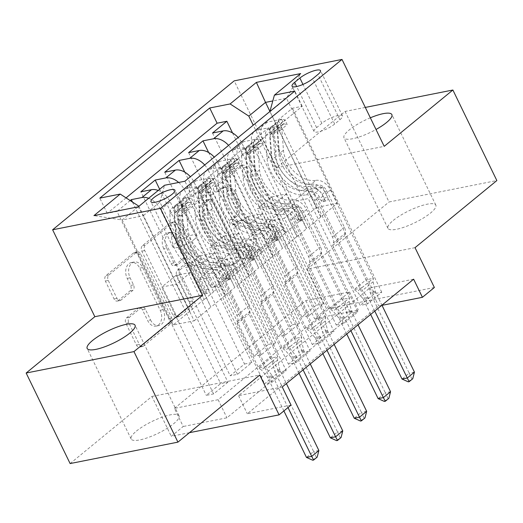 <?xml version="1.0" encoding="UTF-8"?>
<svg xmlns="http://www.w3.org/2000/svg" width="523" height="523" viewBox="0 0 523 523"><rect width="100%" height="100%" fill="white"/><g stroke="black" fill="none" stroke-linecap="round" stroke-linejoin="round"><path stroke-width="0.39" stroke-dasharray="2.62 1.96" d="M213.933 190.503A2.857 2 -101.2 0 1 214.371 186.665L239.286 166.229A4.079 2.857 -101.2 0 1 240.214 165.784A4.079 2.857 -101.2 0 1 243.352 167.863L274.425 231.846A4.079 2.857 -101.2 0 1 273.804 237.324L248.889 257.761A2.857 2 -101.2 0 1 248.242 258.074A2.857 2 -101.2 0 1 246.039 256.616A2.857 2 -101.2 0 1 246.477 252.786L249.7 250.138A13.062 9.139 -101.2 0 0 251.681 232.611L249.092 227.276A13.062 9.139 -101.2 0 0 239.037 220.621A13.062 9.139 -101.2 0 0 236.063 222.059L232.84 224.7A2.857 2 -101.2 0 1 232.186 225.014A2.857 2 -101.2 0 1 229.989 223.563A2.857 2 -101.2 0 1 230.421 219.725L233.644 217.078A13.062 9.139 -101.2 0 0 235.625 199.551L233.036 194.216A13.062 9.139 -101.2 0 0 222.988 187.561A13.062 9.139 -101.2 0 0 220.006 188.999L216.784 191.64A2.857 2 -101.2 0 1 216.136 191.954A2.857 2 -101.2 0 1 213.933 190.503M252.616 249.563A13.062 9.139 -101.2 0 0 254.59 232.029L252.001 226.701A13.062 9.139 -101.2 0 0 241.953 220.046A13.062 9.139 -101.2 0 0 238.978 221.477L235.749 224.125A2.857 2 -101.2 0 1 235.102 224.439A2.857 2 -101.2 0 1 232.905 222.981A2.857 2 -101.2 0 1 233.336 219.144L236.559 216.502A13.062 9.139 -101.2 0 0 238.54 198.969L235.951 193.641A13.062 9.139 -101.2 0 0 225.903 186.986A13.062 9.139 -101.2 0 0 222.922 188.417L219.699 191.065A2.857 2 -101.2 0 1 219.045 191.379A2.857 2 -101.2 0 1 216.849 189.921A2.857 2 -101.2 0 1 217.28 186.09L242.195 165.654A4.079 2.857 -101.2 0 1 243.13 165.203A4.079 2.857 -101.2 0 1 246.268 167.282L277.34 231.271A4.079 2.857 -101.2 0 1 276.719 236.749L251.805 257.185A2.857 2 -101.2 0 1 251.151 257.499A2.857 2 -101.2 0 1 248.955 256.041A2.857 2 -101.2 0 1 249.386 252.204L252.616 249.563L249.7 250.138M136.425 431.089A26.614 6.662 154.1 0 1 161.81 417.308A26.614 6.662 154.1 0 1 179.016 415.759A26.614 6.662 154.1 0 1 173.728 423.676A26.614 6.662 154.1 0 1 148.342 437.457A26.614 6.662 154.1 0 1 131.136 439.006A26.614 6.662 154.1 0 1 136.425 431.089M370.343 117.806A26.614 6.662 -25.9 0 0 349.272 129.907A26.614 6.662 -25.9 0 0 343.984 137.824A26.614 6.662 -25.9 0 0 376.017 129.488M393.237 220.445A26.614 6.662 154.1 0 1 418.616 206.663A26.614 6.662 154.1 0 1 435.829 205.114A26.614 6.662 154.1 0 1 430.534 213.031A26.614 6.662 154.1 0 1 405.155 226.812A26.614 6.662 154.1 0 1 387.948 228.361A26.614 6.662 154.1 0 1 393.237 220.445M194.249 239.39A13.304 3.328 -25.9 0 0 196.896 235.435A13.304 3.328 -25.9 0 0 188.293 236.206A13.304 3.328 -25.9 0 0 175.604 243.097A13.304 3.328 -25.9 0 0 172.956 247.059A13.304 3.328 -25.9 0 0 181.559 246.281A13.304 3.328 -25.9 0 0 194.249 239.39M118.146 300.633A4.079 2.857 -101.2 0 1 117.217 301.085A4.079 2.857 -101.2 0 1 114.073 298.999L105.358 281.054A4.079 2.857 -101.2 0 1 105.973 275.575L133.646 252.877A4.079 2.857 -101.2 0 1 134.574 252.426A4.079 2.857 -101.2 0 1 137.719 254.511L168.785 318.494A4.079 2.857 -101.2 0 1 168.171 323.972L140.497 346.671A4.079 2.857 -101.2 0 1 139.569 347.115A4.079 2.857 -101.2 0 1 136.425 345.036L125.899 323.351A4.079 2.857 -101.2 0 1 126.514 317.873L138.36 308.158A4.079 2.857 -101.2 0 1 139.288 307.714A4.079 2.857 -101.2 0 1 142.426 309.793L147.649 320.547A10.918 7.636 -101.2 0 0 156.05 326.11A10.918 7.636 -101.2 0 0 160.195 310.257L139.739 268.129A10.918 7.636 -101.2 0 0 131.338 262.566A10.918 7.636 -101.2 0 0 127.194 278.419L130.606 285.44A4.079 2.857 -101.2 0 1 129.985 290.919L118.146 300.633L121.061 300.052A4.079 2.857 -101.2 0 1 120.127 300.503A4.079 2.857 -101.2 0 1 116.989 298.424L108.268 280.472A4.079 2.857 -101.2 0 1 108.889 274.993L136.562 252.295A4.079 2.857 -101.2 0 1 137.49 251.851A4.079 2.857 -101.2 0 1 140.628 253.93L171.701 317.912A4.079 2.857 -101.2 0 1 171.08 323.391L143.413 346.089A4.079 2.857 -101.2 0 1 142.478 346.54A4.079 2.857 -101.2 0 1 139.34 344.454L128.808 322.776A4.079 2.857 -101.2 0 1 129.429 317.298L141.269 307.583A4.079 2.857 -101.2 0 1 142.204 307.132A4.079 2.857 -101.2 0 1 145.342 309.211L150.565 319.965L147.649 320.547M174.427 408.385L305.824 300.614L349.527 291.932L218.137 399.703L174.427 408.385L183.22 426.493L171.276 436.293L189.463 432.678M70.115 463.568L151.932 396.454L171.276 436.293M365.302 107.424L345.075 111.438L276.392 167.778L234.186 80.862M345.075 111.438L389.034 201.976L496.85 180.553M415.027 247.667L307.217 269.09L389.034 201.976M307.217 269.09L326.561 308.93L314.611 318.723L358.32 310.041L226.93 417.805L183.22 426.493M305.824 300.614L314.611 318.723M178.284 221.236A4.079 2.857 -101.2 0 1 178.905 215.757L206.572 193.059A4.079 2.857 -101.2 0 1 207.5 192.614A4.079 2.857 -101.2 0 1 210.645 194.693L241.711 258.676A4.079 2.857 -101.2 0 1 241.096 264.154L213.423 286.852A4.079 2.857 -101.2 0 1 212.495 287.304A4.079 2.857 -101.2 0 1 209.35 285.218L178.284 221.236L181.2 220.654A4.079 2.857 -101.2 0 1 181.814 215.175L209.488 192.484A4.079 2.857 -101.2 0 1 210.416 192.033A4.079 2.857 -101.2 0 1 213.554 194.111L244.627 258.101A4.079 2.857 -101.2 0 1 244.006 263.579L216.339 286.271A4.079 2.857 -101.2 0 1 215.411 286.722A4.079 2.857 -101.2 0 1 212.266 284.643L181.2 220.654M170.106 222.968L142.439 245.666A4.079 2.857 -101.2 0 0 141.818 251.145L172.891 315.127A4.079 2.857 -101.2 0 0 176.029 317.206A4.079 2.857 -101.2 0 0 176.964 316.761L188.803 307.047A4.079 2.857 -101.2 0 0 189.424 301.568L176.82 275.621A4.079 2.857 -101.2 0 1 177.441 270.143L185.292 263.697A4.079 2.857 -101.2 0 1 186.227 263.252A4.079 2.857 -101.2 0 1 189.365 265.331L202.486 292.344A2.857 2 -101.2 0 0 204.683 293.802A2.857 2 -101.2 0 0 205.768 289.65L174.179 224.602A4.079 2.857 -101.2 0 0 171.041 222.523A4.079 2.857 -101.2 0 0 170.106 222.968L173.021 222.393L145.355 245.084L142.439 245.666M271.868 382.339L182.534 198.367L196.87 186.613L286.199 370.585L271.868 382.339L264.586 383.79L278.916 372.03L286.199 370.585M295.757 362.746L206.428 178.774L220.758 167.02L310.093 350.992L295.757 362.746L288.474 364.198L302.804 352.437L310.093 350.992M319.645 343.153L230.316 159.182L244.646 147.421L333.981 331.392L319.645 343.153L312.362 344.598L326.698 332.844L333.981 331.392M268.541 127.828L357.869 311.8L343.539 323.56L254.204 139.582L268.541 127.828L257.904 129.939A16.631 11.133 -129.4 0 0 254.387 131.567A16.631 11.133 -129.4 0 0 253.282 146.747L296.894 236.559L306.74 228.662L293.547 201.499L308.263 198.577L360.138 305.412L374.475 293.651L381.757 292.207L367.427 303.961L360.138 305.412M232.532 132.934L316.199 305.236L301.863 316.99L212.528 133.019M208.644 152.533L292.305 324.829L277.975 336.59L188.64 152.618M184.756 172.126L268.417 344.428L254.086 356.183L164.752 172.211M159.665 189.248L244.529 364.021L230.192 375.776L140.864 191.804M206.428 178.774L195.792 180.886A16.631 11.133 -129.4 0 0 192.274 182.514A16.631 11.133 -129.4 0 0 191.17 197.687L234.781 287.506L221.883 260.284L236.599 257.362L288.474 364.198M196.87 186.613L186.234 188.725A16.631 11.133 50.6 0 0 182.717 190.352A16.631 11.133 50.6 0 0 181.612 205.526L225.223 295.345L234.781 287.506M230.316 159.182L219.68 161.293A16.631 11.133 -129.4 0 0 216.162 162.921A16.631 11.133 -129.4 0 0 215.058 178.095L258.669 267.907L245.771 240.691L260.487 237.762L312.362 344.598M220.758 167.02L210.122 169.132A16.631 11.133 50.6 0 0 206.611 170.76A16.631 11.133 50.6 0 0 205.5 185.933L249.111 275.745L258.669 267.907M254.204 139.582L243.568 141.7A16.631 11.133 -129.4 0 0 240.057 143.322A16.631 11.133 -129.4 0 0 238.946 158.502L282.557 248.314L269.659 221.098L284.375 218.169L336.25 325.005L350.587 313.251L357.869 311.8M244.646 147.421L234.01 149.539A16.631 11.133 50.6 0 0 230.499 151.16A16.631 11.133 50.6 0 0 229.388 166.34L272.999 256.152L282.557 248.314M316.199 305.236L323.482 303.791L309.145 315.546L301.863 316.99M292.305 324.829L299.594 323.384L285.257 335.138L277.975 336.59M268.417 344.428L275.699 342.977L261.369 354.731L254.086 356.183M244.529 364.021L251.811 362.57L237.481 374.331L230.192 375.776M227.923 382.169L213.593 393.924L206.304 395.368L220.641 383.614L227.923 382.169L176.048 275.333L190.764 272.405L204.245 299.509L160.633 209.697L170.191 201.858A16.631 11.133 -129.4 0 0 158.201 190.45M282.243 386.961L238.534 395.65L369.924 287.879L413.634 279.19M343.539 323.56L336.25 325.005M251.811 362.57L199.936 255.74L214.652 252.812L227.838 279.975L213.508 291.729L170.191 201.858M213.796 291.671L204.245 299.509M275.699 342.977L223.824 236.141L238.54 233.219L251.733 260.382L237.396 272.137L194.079 182.266A16.631 11.133 -129.4 0 0 190.365 176.748M237.69 272.078L228.133 279.916L184.521 190.104L194.079 182.266M299.594 323.384L247.719 216.548L262.428 213.626L275.621 240.783L261.284 252.544L217.967 162.673A16.631 11.133 -129.4 0 0 214.253 157.155M261.578 252.485L252.021 260.323L208.409 170.511L217.967 162.673M367.427 303.961L278.092 119.989L267.456 122.107A16.631 11.133 -129.4 0 0 263.945 123.729A16.631 11.133 -129.4 0 0 262.834 138.909L306.445 228.721M323.482 303.791L271.607 196.955L286.323 194.026L299.509 221.19L275.909 240.73L232.304 150.912A16.631 11.133 -129.4 0 0 228.59 145.394M285.466 232.892L241.855 143.073A16.631 11.133 -129.4 0 0 238.142 137.556M126.063 197.877L107.215 213.338L116.975 211.397L206.304 395.368M130.188 200.564L116.975 211.397M182.534 198.367L192.301 196.426L302.189 106.293L292.429 108.235L278.092 119.989M203.95 299.568L173.185 324.986L194.17 320.815L143.171 215.79L159.894 202.074L210.887 307.099L197.995 279.877L212.711 276.955L264.586 383.79M194.17 320.815L210.887 307.099M269.901 111.504L320.782 216.96L337.505 203.244L286.506 98.226L272.81 100.946M269.783 111.942L286.506 98.226L300.686 73.586M337.505 203.244L316.526 207.415L269.92 111.445M316.526 207.415L299.803 221.131L253.217 125.193M434.371 287.5L326.561 308.93M291.036 405.07L247.327 413.752L378.717 305.981L382.006 305.334M173.185 324.986L122.192 219.961L143.171 215.79L138.235 206.827M189.908 311.27L138.922 206.265M138.19 206.833L122.192 219.961L93.944 215.626M225.223 295.345L211.181 307.04M249.111 275.745L235.069 287.447M272.999 256.152L258.957 267.854M296.894 236.559L282.851 248.255M320.782 216.96L306.74 228.662M349.527 291.932L358.32 310.041M218.137 399.703L226.93 417.805M369.924 287.879L378.717 305.981M238.534 395.65L247.327 413.752M321.07 216.908L307.884 189.744L322.599 186.822L308.263 198.577M307.884 189.744L293.547 201.499M381.757 292.207L292.429 108.235M302.189 106.293L294.802 91.08M322.599 186.822L374.475 293.651M309.145 315.546L257.27 208.71L271.986 205.787L285.179 232.944M286.323 194.026L271.986 205.787M271.607 196.955L257.27 208.71M132.476 202.055L220.641 383.614M297.182 236.501L283.996 209.337L269.659 221.098M283.996 209.337L298.711 206.415L284.375 218.169M298.711 206.415L350.587 313.251M285.257 335.138L233.382 228.303L248.098 225.38L261.284 252.544M262.428 213.626L248.098 225.38M247.719 216.548L233.382 228.303M238.54 233.219L224.21 244.973L237.396 272.137M223.824 236.141L209.494 247.902L224.21 244.973M261.369 354.731L209.494 247.902M204.696 164.987A16.631 11.133 50.6 0 1 208.409 170.511M273.294 256.093L260.108 228.93L274.817 226.008L326.698 332.844M274.817 226.008L260.487 237.762M260.108 228.93L245.771 240.691M214.652 252.812L200.316 264.573L213.508 291.729M199.936 255.74L185.606 267.495L200.316 264.573M237.481 374.331L185.606 267.495M178.663 182.462A16.631 11.133 50.6 0 1 184.521 190.104M249.406 275.686L236.213 248.53L250.929 245.601L302.804 352.437M250.929 245.601L236.599 257.362M236.213 248.53L221.883 260.284M190.764 272.405L176.428 284.166L189.62 311.329M176.048 275.333L161.712 287.088L176.428 284.166M107.215 213.338L99.828 198.125M213.593 393.924L161.712 287.088M148.65 198.289A16.631 11.133 50.6 0 1 160.633 209.697M225.518 295.286L212.325 268.122L227.041 265.2L278.916 372.03M159.894 202.074L164.516 185.273M192.301 196.426L184.913 181.22M227.041 265.2L212.711 276.955M212.325 268.122L197.995 279.877M339.924 119.728A12.892 3.223 -25.9 0 0 342.487 115.89A12.892 3.223 -25.9 0 0 334.151 116.642A12.892 3.223 -25.9 0 0 321.854 123.317L316.598 127.632A12.892 3.223 -25.9 0 0 314.035 131.463A12.892 3.223 -25.9 0 0 322.371 130.717A12.892 3.223 -25.9 0 0 334.668 124.036L339.924 119.728L317.938 74.462M276.392 167.778L384.202 146.348M151.932 396.454L259.748 375.03M206.408 200.152A2.857 2 -101.2 0 1 207.062 199.838A2.857 2 -101.2 0 1 209.259 201.296L236.533 257.46A2.857 2 -101.2 0 1 236.095 261.297L232.696 264.082A13.062 9.139 -101.2 0 1 229.721 265.521A13.062 9.139 -101.2 0 1 219.673 258.865L201.028 220.471A13.062 9.139 -101.2 0 1 203.009 202.944L206.408 200.152L209.324 199.577A2.857 2 -101.2 0 1 209.971 199.263A2.857 2 -101.2 0 1 212.175 200.714L209.259 201.296M209.324 199.577L205.925 202.362A13.062 9.139 -101.2 0 0 203.944 219.895L222.582 258.284A13.062 9.139 -101.2 0 0 232.637 264.939A13.062 9.139 -101.2 0 0 235.612 263.507L239.011 260.716A2.857 2 -101.2 0 0 239.442 256.885L212.175 200.714M173.021 222.393A4.079 2.857 -101.2 0 1 173.956 221.942A4.079 2.857 -101.2 0 1 177.094 224.021L208.684 289.075A2.857 2 -101.2 0 1 207.598 293.22A2.857 2 -101.2 0 1 205.395 291.769L192.281 264.749A4.079 2.857 -101.2 0 0 189.136 262.67A4.079 2.857 -101.2 0 0 188.208 263.121L180.357 269.561A4.079 2.857 -101.2 0 0 179.735 275.039L192.333 300.987A4.079 2.857 -101.2 0 1 191.719 306.465L179.873 316.18A4.079 2.857 -101.2 0 1 178.944 316.631A4.079 2.857 -101.2 0 1 175.806 314.552L144.734 250.563A4.079 2.857 -101.2 0 1 145.355 245.084M163.745 248.693A10.918 7.636 -101.2 0 1 167.89 232.84A10.918 7.636 -101.2 0 1 176.29 238.403L183.495 253.243A4.079 2.857 -101.2 0 1 182.88 258.722L175.022 265.168A4.079 2.857 -101.2 0 1 174.094 265.612A4.079 2.857 -101.2 0 1 170.949 263.533L163.745 248.693L166.66 248.111A10.918 7.636 -101.2 0 1 170.805 232.258A10.918 7.636 -101.2 0 1 179.206 237.821L176.29 238.403M166.66 248.111L173.865 262.951A4.079 2.857 -101.2 0 0 177.009 265.037A4.079 2.857 -101.2 0 0 177.938 264.586L185.789 258.14A4.079 2.857 -101.2 0 0 186.41 252.661L179.206 237.821M150.565 319.965A10.918 7.636 -101.2 0 0 158.966 325.528A10.918 7.636 -101.2 0 0 163.111 309.675L142.655 267.554A10.918 7.636 -101.2 0 0 134.254 261.99A10.918 7.636 -101.2 0 0 130.109 277.844L133.522 284.865A4.079 2.857 -101.2 0 1 132.901 290.343L121.061 300.052M277.765 125.768L280.047 130.482L271.836 133.6L269.548 128.893L277.765 125.768L284.93 119.891L281.492 119.094L283.78 123.801A5.616 3.759 -129.4 0 0 282.74 124.317A5.616 3.759 -129.4 0 0 281.714 127.161L283.453 150.258A26.405 17.671 -129.4 0 0 315.872 180.35L311.329 184.076A13.101 8.767 50.6 0 1 325.901 193.687L327.666 197.315A2.497 1.746 -101.2 0 1 327.287 200.669A2.497 1.746 -101.2 0 1 326.718 200.943A2.497 1.746 -101.2 0 1 324.803 199.668L323.037 196.04A13.101 8.767 -129.4 0 0 308.465 186.43L303.928 190.15A13.101 8.767 50.6 0 1 318.5 199.76L361.413 288.134L354.123 289.585L366.067 279.785L344.618 235.605L345.265 233.238A9.035 6.047 -129.4 0 0 344.422 227.302L326.653 190.718A7.695 5.145 50.6 0 0 318.095 185.07A31.811 21.286 -129.4 0 1 279.04 148.82L277.308 125.723A11.022 7.374 -129.4 0 1 279.308 120.14L274.771 123.859A11.022 7.374 -129.4 0 0 272.764 129.443L274.503 152.539A31.811 21.286 -129.4 0 0 313.558 188.796L318.095 185.07M269.548 128.893A11.022 7.374 -129.4 0 0 267.364 129.939A11.022 7.374 -129.4 0 0 265.357 135.516L267.096 158.613A31.811 21.286 -129.4 0 0 306.151 194.87L310.688 191.143A7.695 5.145 50.6 0 1 319.252 196.792L321.011 200.42A2.497 1.746 78.8 0 0 322.933 201.695A2.497 1.746 78.8 0 0 323.502 201.42A2.497 1.746 78.8 0 0 323.881 198.073L322.116 194.438A7.695 5.145 -129.4 0 0 313.558 188.796M281.492 119.094A11.022 7.374 -129.4 0 0 279.308 120.14M315.872 180.35A13.101 8.767 50.6 0 1 330.444 189.967L373.357 278.341L366.067 279.785L367.852 282.806L370.081 292.305A4.158 2.909 78.8 0 0 370.506 293.495L409.189 373.167L402.024 379.044M271.836 133.6A5.616 3.759 -129.4 0 0 270.79 134.117A5.616 3.759 -129.4 0 0 269.77 136.961L271.502 160.058A26.405 17.671 -129.4 0 0 303.928 190.15M306.151 194.87A7.695 5.145 50.6 0 1 314.709 200.512L332.478 237.102A9.035 6.047 50.6 0 1 333.321 243.032L332.674 245.398L354.123 289.585L357.059 291.657L367.852 282.806M280.047 130.482L287.219 124.598L284.93 119.891M283.78 123.801L287.219 124.598M374.769 311.067L368.584 298.332A4.158 2.909 78.8 0 0 367.937 297.326L362.302 290.618L361.413 288.134L373.357 278.341L373.095 281.766L375.331 291.259A4.158 2.909 78.8 0 0 375.749 292.449L381.934 305.19M310.688 191.143A31.811 21.286 50.6 0 1 271.633 154.893L269.901 131.796A11.022 7.374 50.6 0 1 271.901 126.213A11.022 7.374 50.6 0 1 272.117 126.05C275.026 124.226 275.987 123.441 274.987 123.696A11.022 7.374 -129.4 0 0 274.771 123.859M311.329 184.076A26.405 17.671 50.6 0 1 278.909 153.984L277.177 130.887A5.616 3.759 50.6 0 1 277.517 128.906L274.647 131.26A5.616 3.759 -129.4 0 0 274.314 133.234L276.046 156.331A26.405 17.671 -129.4 0 0 308.465 186.43M277.961 128.246L275.628 123.435L274.987 123.696L277.517 128.906M332.674 245.398L344.618 235.605M370.657 314.441L363.335 299.372A4.158 2.909 78.8 0 0 362.694 298.365L357.059 291.657M408.286 381.849L411.869 378.907L412.745 378.737M414.438 372.121L409.189 373.167L411.869 378.907M253.871 145.368L256.159 150.075L247.948 153.193L245.66 148.486L253.871 145.368L261.042 139.484L257.604 138.687L259.892 143.4A5.616 3.759 -129.4 0 0 258.846 143.917A5.616 3.759 -129.4 0 0 257.826 146.754L259.558 169.851A26.405 17.671 -129.4 0 0 291.978 199.949L287.441 203.669A13.101 8.767 50.6 0 1 302.013 213.279L303.778 216.914A2.497 1.746 -101.2 0 1 303.399 220.261A2.497 1.746 -101.2 0 1 302.83 220.536A2.497 1.746 -101.2 0 1 300.908 219.261L299.149 215.633A13.101 8.767 -129.4 0 0 284.577 206.023L280.034 209.743A13.101 8.767 50.6 0 1 294.606 219.353L337.518 307.727L330.235 309.178L342.179 299.378L320.73 255.198L321.377 252.831A9.035 6.047 -129.4 0 0 320.534 246.895L302.765 210.311A7.695 5.145 50.6 0 0 294.207 204.67A31.811 21.286 -129.4 0 1 255.152 168.413L253.413 145.316A11.022 7.374 -129.4 0 1 255.42 139.733L250.883 143.459A11.022 7.374 -129.4 0 0 248.876 149.035L250.609 172.132A31.811 21.286 -129.4 0 0 289.67 208.389L294.207 204.67M245.66 148.486A11.022 7.374 -129.4 0 0 243.476 149.532A11.022 7.374 -129.4 0 0 241.469 155.115L243.208 178.206A31.811 21.286 -129.4 0 0 282.263 214.463L286.8 210.743A7.695 5.145 50.6 0 1 295.358 216.385L297.123 220.02A2.497 1.746 78.8 0 0 299.045 221.288A2.497 1.746 78.8 0 0 299.614 221.013A2.497 1.746 78.8 0 0 299.986 217.666L298.228 214.031A7.695 5.145 -129.4 0 0 289.67 208.389M257.604 138.687A11.022 7.374 -129.4 0 0 255.42 139.733M291.978 199.949A13.101 8.767 50.6 0 1 306.556 209.56L349.469 297.933L342.179 299.378L343.957 302.405L346.193 311.898A4.158 2.909 78.8 0 0 346.612 313.087L385.301 392.76L378.136 398.637M247.948 153.193A5.616 3.759 -129.4 0 0 246.902 153.71A5.616 3.759 -129.4 0 0 245.882 156.554L247.614 179.651A26.405 17.671 -129.4 0 0 280.034 209.743M282.263 214.463A7.695 5.145 50.6 0 1 290.821 220.111L308.583 256.695A9.035 6.047 50.6 0 1 309.433 262.624L308.779 264.998L330.235 309.178L333.171 311.25L343.957 302.405M256.159 150.075L263.324 144.198L261.042 139.484M259.892 143.4L263.324 144.198M350.881 330.667L344.696 317.925A4.158 2.909 78.8 0 0 344.049 316.918L338.414 310.211L337.518 307.727L349.469 297.933L349.207 301.359L351.436 310.858A4.158 2.909 78.8 0 0 351.861 312.048L358.046 324.783M286.8 210.743A31.811 21.286 50.6 0 1 247.745 174.486L246.013 151.389A11.022 7.374 50.6 0 1 248.013 145.806A11.022 7.374 50.6 0 1 248.229 145.642C251.138 143.818 252.093 143.034 251.092 143.289A11.022 7.374 -129.4 0 0 250.883 143.459M287.441 203.669A26.405 17.671 50.6 0 1 255.021 173.577L253.289 150.48A5.616 3.759 50.6 0 1 253.622 148.499L250.759 150.853A5.616 3.759 -129.4 0 0 250.419 152.834L252.158 175.924A26.405 17.671 -129.4 0 0 284.577 206.023M254.073 147.839L251.74 143.034L251.092 143.289L253.622 148.499M308.779 264.998L320.73 255.198M346.769 334.04L339.447 318.965A4.158 2.909 78.8 0 0 338.806 317.958L333.171 311.25M384.398 401.442L387.981 398.506L388.857 398.33M390.55 391.72L385.301 392.76L387.981 398.506M229.983 164.961L232.271 169.668L224.053 172.786L221.772 168.079L229.983 164.961L237.154 159.084L233.716 158.279L235.997 162.993A5.616 3.759 -129.4 0 0 234.958 163.509A5.616 3.759 -129.4 0 0 233.938 166.353L235.67 189.45A26.405 17.671 -129.4 0 0 268.09 219.542L263.553 223.262A13.101 8.767 50.6 0 1 278.125 232.879L279.89 236.507A2.497 1.746 -101.2 0 1 279.511 239.854A2.497 1.746 -101.2 0 1 278.942 240.129A2.497 1.746 -101.2 0 1 277.02 238.861L275.261 235.226A13.101 8.767 -129.4 0 0 260.683 225.616L256.146 229.342A13.101 8.767 50.6 0 1 270.718 238.952L313.63 327.326L306.347 328.771L318.291 318.978L296.835 274.791L297.489 272.424A9.035 6.047 -129.4 0 0 296.639 266.495L278.877 229.904A7.695 5.145 50.6 0 0 270.319 224.262A31.811 21.286 -129.4 0 1 231.258 188.005L229.525 164.908A11.022 7.374 -129.4 0 1 231.532 159.332L226.989 163.052A11.022 7.374 -129.4 0 0 224.988 168.635L226.721 191.732A31.811 21.286 -129.4 0 0 265.776 227.982L270.319 224.262M221.772 168.079A11.022 7.374 -129.4 0 0 219.588 169.125A11.022 7.374 -129.4 0 0 217.581 174.708L219.314 197.805A31.811 21.286 -129.4 0 0 258.375 234.056L262.912 230.336A7.695 5.145 50.6 0 1 271.47 235.978L273.235 239.612A2.497 1.746 78.8 0 0 275.15 240.881A2.497 1.746 78.8 0 0 275.719 240.606A2.497 1.746 78.8 0 0 276.098 237.259L274.34 233.631A7.695 5.145 -129.4 0 0 265.776 227.982M233.716 158.279A11.022 7.374 -129.4 0 0 231.532 159.332M268.09 219.542A13.101 8.767 50.6 0 1 282.662 229.152L325.574 317.526L318.291 318.978L320.069 321.998L322.305 331.49A4.158 2.909 78.8 0 0 322.724 332.68L361.413 412.353L354.248 418.237M224.053 172.786A5.616 3.759 -129.4 0 0 223.014 173.303A5.616 3.759 -129.4 0 0 221.994 176.146L223.726 199.243A26.405 17.671 -129.4 0 0 256.146 229.342M258.375 234.056A7.695 5.145 50.6 0 1 266.933 239.704L284.695 276.288A9.035 6.047 50.6 0 1 285.545 282.224L284.891 284.59L306.347 328.771L309.283 330.85L320.069 321.998M232.271 169.668L239.436 163.791L237.154 159.084M235.997 162.993L239.436 163.791M326.993 350.26L320.802 337.518A4.158 2.909 78.8 0 0 320.161 336.511L314.526 329.804L313.63 327.326L325.574 317.526L325.313 320.959L327.548 330.451A4.158 2.909 78.8 0 0 327.973 331.641L334.158 344.382M262.912 230.336A31.811 21.286 50.6 0 1 223.857 194.079L222.118 170.982A11.022 7.374 50.6 0 1 224.125 165.405A11.022 7.374 50.6 0 1 224.341 165.235C227.25 163.418 228.205 162.633 227.204 162.888A11.022 7.374 -129.4 0 0 226.989 163.052M263.553 223.262A26.405 17.671 50.6 0 1 231.133 193.17L229.401 170.073A5.616 3.759 50.6 0 1 229.734 168.099L226.871 170.446A5.616 3.759 -129.4 0 0 226.531 172.427L228.263 195.524A26.405 17.671 -129.4 0 0 260.683 225.616M230.185 167.432L227.851 162.627L227.204 162.888L229.734 168.099M284.891 284.59L296.835 274.791M322.874 353.633L315.559 338.564A4.158 2.909 78.8 0 0 314.911 337.557L309.283 330.85M360.51 421.041L364.093 418.099L364.969 417.923M366.656 411.313L361.413 412.353L364.093 418.099M206.095 184.554L208.383 189.261L200.165 192.386L197.877 187.672L206.095 184.554L213.26 178.676L209.821 177.879L212.109 182.586A5.616 3.759 -129.4 0 0 211.07 183.102A5.616 3.759 -129.4 0 0 210.05 185.946L211.782 209.043A26.405 17.671 -129.4 0 0 244.202 239.135L239.665 242.862A13.101 8.767 50.6 0 1 254.237 252.472L255.995 256.1A2.497 1.746 -101.2 0 1 255.623 259.447A2.497 1.746 -101.2 0 1 255.054 259.722A2.497 1.746 -101.2 0 1 253.132 258.454L251.367 254.825A13.101 8.767 -129.4 0 0 236.795 245.209L232.258 248.935A13.101 8.767 50.6 0 1 246.83 258.545L289.742 346.919L282.459 348.364L294.403 338.571L272.947 294.39L273.601 292.017A9.035 6.047 -129.4 0 0 272.751 286.088L254.989 249.504A7.695 5.145 50.6 0 0 246.431 243.855A31.811 21.286 -129.4 0 1 207.37 207.598L205.637 184.501A11.022 7.374 -129.4 0 1 207.644 178.925L203.101 182.645A11.022 7.374 -129.4 0 0 201.1 188.228L202.832 211.325A31.811 21.286 -129.4 0 0 241.888 247.582L246.431 243.855M197.877 187.672A11.022 7.374 -129.4 0 0 195.694 188.718A11.022 7.374 -129.4 0 0 193.693 194.301L195.425 217.398A31.811 21.286 -129.4 0 0 234.481 253.655L239.024 249.929A7.695 5.145 50.6 0 1 247.582 255.577L249.347 259.205A2.497 1.746 78.8 0 0 251.262 260.48A2.497 1.746 78.8 0 0 251.831 260.206A2.497 1.746 78.8 0 0 252.21 256.852L250.445 253.224A7.695 5.145 -129.4 0 0 241.888 247.582M209.821 177.879A11.022 7.374 -129.4 0 0 207.644 178.925M244.202 239.135A13.101 8.767 50.6 0 1 258.774 248.745L301.686 337.119L294.403 338.571L296.181 341.591L298.417 351.09A4.158 2.909 78.8 0 0 298.836 352.28L337.525 431.952L330.359 437.829M200.165 192.386A5.616 3.759 -129.4 0 0 199.126 192.902A5.616 3.759 -129.4 0 0 198.106 195.746L199.838 218.836A26.405 17.671 -129.4 0 0 232.258 248.935M234.481 253.655A7.695 5.145 50.6 0 1 243.045 259.297L260.807 295.887A9.035 6.047 50.6 0 1 261.657 301.817L261.003 304.183L282.459 348.364L285.388 350.443L296.181 341.591M208.383 189.261L215.548 183.383L213.26 178.676M212.109 182.586L215.548 183.383M303.098 369.853L296.914 357.111A4.158 2.909 78.8 0 0 296.266 356.111L290.638 349.403L289.742 346.919L301.686 337.119L301.425 340.551L303.66 350.044A4.158 2.909 78.8 0 0 304.079 351.234L310.27 363.975M239.024 249.929A31.811 21.286 50.6 0 1 199.963 213.672L198.23 190.581A11.022 7.374 50.6 0 1 200.237 184.998A11.022 7.374 50.6 0 1 200.446 184.835C203.362 183.011 204.316 182.226 203.316 182.481A11.022 7.374 -129.4 0 0 203.101 182.645M239.665 242.862A26.405 17.671 50.6 0 1 207.245 212.763L205.506 189.666A5.616 3.759 50.6 0 1 205.846 187.692L202.983 190.045A5.616 3.759 -129.4 0 0 202.643 192.019L204.375 215.116A26.405 17.671 -129.4 0 0 236.795 245.209M206.297 187.031L203.957 182.22L203.316 182.481L205.846 187.692M261.003 304.183L272.947 294.39M298.986 373.226L291.671 358.157A4.158 2.909 78.8 0 0 291.023 357.15L285.388 350.443M336.622 440.634L340.205 437.692L341.074 437.522M342.768 430.906L337.525 431.952L340.205 437.692M182.207 204.147L184.495 208.86L176.277 211.978L173.989 207.271L182.207 204.147L189.372 198.269L185.933 197.472L188.221 202.179A5.616 3.759 -129.4 0 0 187.182 202.695A5.616 3.759 -129.4 0 0 186.162 205.539L187.894 228.636A26.405 17.671 -129.4 0 0 220.314 258.735L215.777 262.454A13.101 8.767 50.6 0 1 230.349 272.065L232.107 275.693A2.497 1.746 -101.2 0 1 231.728 279.047A2.497 1.746 -101.2 0 1 231.159 279.321A2.497 1.746 -101.2 0 1 229.244 278.046L227.479 274.418A13.101 8.767 -129.4 0 0 212.907 264.808L208.37 268.528A13.101 8.767 50.6 0 1 222.942 278.138L265.854 366.512L258.571 367.963L270.515 358.163L249.059 313.983L249.713 311.616A9.035 6.047 -129.4 0 0 248.863 305.68L231.094 269.097A7.695 5.145 50.6 0 0 222.536 263.448A31.811 21.286 -129.4 0 1 183.481 227.198L181.749 204.101A11.022 7.374 -129.4 0 1 183.75 198.518L179.212 202.244A11.022 7.374 -129.4 0 0 177.205 207.821L178.944 230.918A31.811 21.286 -129.4 0 0 217.999 267.175L222.536 263.448M173.989 207.271A11.022 7.374 -129.4 0 0 171.806 208.317A11.022 7.374 -129.4 0 0 169.805 213.894L171.537 236.991A31.811 21.286 -129.4 0 0 210.592 273.248L215.136 269.528A7.695 5.145 50.6 0 1 223.694 275.17L225.452 278.798A2.497 1.746 78.8 0 0 227.374 280.073A2.497 1.746 78.8 0 0 227.943 279.798A2.497 1.746 78.8 0 0 228.322 276.451L226.557 272.816A7.695 5.145 -129.4 0 0 217.999 267.175M185.933 197.472A11.022 7.374 -129.4 0 0 183.75 198.518M220.314 258.735A13.101 8.767 50.6 0 1 234.886 268.345L277.798 356.719L270.515 358.163L272.293 361.184L274.529 370.683A4.158 2.909 78.8 0 0 274.948 371.873L313.637 451.545L306.465 457.422M176.277 211.978A5.616 3.759 -129.4 0 0 175.238 212.495A5.616 3.759 -129.4 0 0 174.211 215.339L175.95 238.436A26.405 17.671 -129.4 0 0 208.37 268.528M210.592 273.248A7.695 5.145 50.6 0 1 219.15 278.89L236.919 315.48A9.035 6.047 50.6 0 1 237.762 321.41L237.115 323.776L258.571 367.963L261.5 370.036L272.293 361.184M184.495 208.86L191.66 202.976L189.372 198.269M188.221 202.179L191.66 202.976M288.003 407.554L273.026 376.71A4.158 2.909 78.8 0 0 272.378 375.704L266.75 368.996L265.854 366.512L277.798 356.719L277.536 360.144L279.772 369.637A4.158 2.909 78.8 0 0 280.191 370.827L286.375 383.568M215.136 269.528A31.811 21.286 50.6 0 1 176.074 233.271L174.342 210.174A11.022 7.374 50.6 0 1 176.343 204.591A11.022 7.374 50.6 0 1 176.558 204.428C179.474 202.604 180.428 201.819 179.428 202.074A11.022 7.374 -129.4 0 0 179.212 202.244M215.777 262.454A26.405 17.671 50.6 0 1 183.351 232.362L181.618 209.265A5.616 3.759 50.6 0 1 181.958 207.285L179.088 209.638A5.616 3.759 -129.4 0 0 178.755 211.612L180.487 234.709A26.405 17.671 -129.4 0 0 212.907 264.808M182.403 206.624L180.069 201.813L179.428 202.074L181.958 207.285M237.115 323.776L249.059 313.983M283.891 410.928L267.783 377.75A4.158 2.909 78.8 0 0 267.135 376.743L261.5 370.036M312.728 460.227L316.317 457.285L317.186 457.115M318.88 450.506L313.637 451.545L316.317 457.285M217.28 186.09L214.371 186.665M249.386 252.204L246.477 252.786M233.336 219.144L230.421 219.725M181.612 205.526L191.17 197.687M205.5 185.933L215.058 178.095M229.388 166.34L238.946 158.502M253.282 146.747L262.834 138.909M232.304 150.912L241.855 143.073M257.904 129.939L267.456 122.107M234.01 149.539L243.568 141.7M210.122 169.132L219.68 161.293M186.234 188.725L195.792 180.886M321.854 123.317L302.967 84.425M334.668 124.036L312.689 78.77M316.598 127.632L296.659 86.557M222.922 188.417L220.006 188.999M235.951 193.641L233.036 194.216M238.54 198.969L235.625 199.551M236.559 216.502L233.644 217.078M235.749 224.125L232.84 224.7M238.978 221.477L236.063 222.059M252.001 226.701L249.092 227.276M254.59 232.029L251.681 232.611M251.805 257.185L248.889 257.761M276.719 236.749L273.804 237.324M277.34 231.271L274.425 231.846M246.268 167.282L243.352 167.863M242.195 165.654L239.286 166.229M219.699 191.065L216.784 191.64M212.266 284.643L209.35 285.218M216.339 286.271L213.423 286.852M244.006 263.579L241.096 264.154M244.627 258.101L241.711 258.676M213.554 194.111L210.645 194.693M209.488 192.484L206.572 193.059M181.814 215.175L178.905 215.757M239.442 256.885L236.533 257.46M239.011 260.716L236.095 261.297M235.612 263.507L232.696 264.082M222.582 258.284L219.673 258.865M203.944 219.895L201.028 220.471M205.925 202.362L203.009 202.944M144.734 250.563L141.818 251.145M175.806 314.552L172.891 315.127M179.873 316.18L176.964 316.761M191.719 306.465L188.803 307.047M192.333 300.987L189.424 301.568M179.735 275.039L176.82 275.621M180.357 269.561L177.441 270.143M188.208 263.121L185.292 263.697M192.281 264.749L189.365 265.331M205.395 291.769L202.486 292.344M208.684 289.075L205.768 289.65M177.094 224.021L174.179 224.602M186.41 252.661L183.495 253.243M185.789 258.14L182.88 258.722M177.938 264.586L175.022 265.168M173.865 262.951L170.949 263.533M132.901 290.343L129.985 290.919M133.522 284.865L130.606 285.44M130.109 277.844L127.194 278.419M142.655 267.554L139.739 268.129M163.111 309.675L160.195 310.257M145.342 309.211L142.426 309.793M141.269 307.583L138.36 308.158M129.429 317.298L126.514 317.873M128.808 322.776L125.899 323.351M139.34 344.454L136.425 345.036M143.413 346.089L140.497 346.671M171.08 323.391L168.171 323.972M171.701 317.912L168.785 318.494M140.628 253.93L137.719 254.511M136.562 252.295L133.646 252.877M108.889 274.993L105.973 275.575M108.268 280.472L105.358 281.054M116.989 298.424L114.073 298.999M323.881 198.073L327.666 197.315M269.75 128.808L281.577 119.113M283.865 123.82L272.038 133.522M322.116 194.438L326.653 190.718M332.478 237.102L344.422 227.302M314.709 200.512L319.252 196.792M330.444 189.967L325.901 193.687M323.037 196.04L318.5 199.76M274.503 152.539L279.04 148.82M267.096 158.613L271.633 154.893M283.453 150.258L278.909 153.984M276.046 156.331L271.502 160.058M272.764 129.443L277.308 125.723M281.714 127.161L277.177 130.887M265.357 135.516L269.901 131.796M274.314 133.234L269.77 136.961M333.321 243.032L345.265 233.238M367.937 297.326L362.694 298.365M368.584 298.332L363.335 299.372M375.749 292.449L370.506 293.495M375.331 291.259L370.081 292.305M373.095 281.766L362.302 290.618M274.647 131.26L272.117 126.05M321.011 200.42L324.803 199.668M299.986 217.666L303.778 216.914M245.862 148.408L257.689 138.706M259.977 143.413L248.15 153.115M298.228 214.031L302.765 210.311M308.583 256.695L320.534 246.895M290.821 220.111L295.358 216.385M306.556 209.56L302.013 213.279M299.149 215.633L294.606 219.353M250.609 172.132L255.152 168.413M243.208 178.206L247.745 174.486M259.558 169.851L255.021 173.577M252.158 175.924L247.614 179.651M248.876 149.035L253.413 145.316M257.826 146.754L253.289 150.48M241.469 155.115L246.013 151.389M250.419 152.834L245.882 156.554M309.433 262.624L321.377 252.831M344.049 316.918L338.806 317.958M344.696 317.925L339.447 318.965M351.861 312.048L346.612 313.087M351.436 310.858L346.193 311.898M349.207 301.359L338.414 310.211M250.759 150.853L248.229 145.642M297.123 220.02L300.908 219.261M276.098 237.259L279.89 236.507M221.974 168.001L233.801 158.299M236.082 163.006L224.262 172.708M274.34 233.631L278.877 229.904M284.695 276.288L296.639 266.495M266.933 239.704L271.47 235.978M282.662 229.152L278.125 232.879M275.261 235.226L270.718 238.952M226.721 191.732L231.258 188.005M219.314 197.805L223.857 194.079M235.67 189.45L231.133 193.17M228.263 195.524L223.726 199.243M224.988 168.635L229.525 164.908M233.938 166.353L229.401 170.073M217.581 174.708L222.118 170.982M226.531 172.427L221.994 176.146M285.545 282.224L297.489 272.424M320.161 336.511L314.911 337.557M320.802 337.518L315.559 338.564M327.973 331.641L322.724 332.68M327.548 330.451L322.305 331.49M325.313 320.959L314.526 329.804M226.871 170.446L224.341 165.235M273.235 239.612L277.02 238.861M252.21 256.852L255.995 256.1M198.086 187.594L209.906 177.898M212.194 182.605L200.368 192.301M250.445 253.224L254.989 249.504M260.807 295.887L272.751 286.088M243.045 259.297L247.582 255.577M258.774 248.745L254.237 252.472M251.367 254.825L246.83 258.545M202.832 211.325L207.37 207.598M195.425 217.398L199.963 213.672M211.782 209.043L207.245 212.763M204.375 215.116L199.838 218.836M201.1 188.228L205.637 184.501M210.05 185.946L205.506 189.666M193.693 194.301L198.23 190.581M202.643 192.019L198.106 195.746M261.657 301.817L273.601 292.017M296.266 356.111L291.023 357.15M296.914 357.111L291.671 358.157M304.079 351.234L298.836 352.28M303.66 350.044L298.417 351.09M301.425 340.551L290.638 349.403M202.983 190.045L200.446 184.835M249.347 259.205L253.132 258.454M228.322 276.451L232.107 275.693M174.192 207.186L186.018 197.491M188.306 202.198L176.48 211.9M226.557 272.816L231.094 269.097M236.919 315.48L248.863 305.68M219.15 278.89L223.694 275.17M234.886 268.345L230.349 272.065M227.479 274.418L222.942 278.138M178.944 230.918L183.481 227.198M171.537 236.991L176.074 233.271M187.894 228.636L183.351 232.362M180.487 234.709L175.95 238.436M177.205 207.821L181.749 204.101M186.162 205.539L181.618 209.265M169.805 213.894L174.342 210.174M178.755 211.612L174.211 215.339M237.762 321.41L249.713 311.616M272.378 375.704L267.135 376.743M273.026 376.71L267.783 377.75M280.191 370.827L274.948 371.873M279.772 369.637L274.529 370.683M277.536 360.144L266.75 368.996M179.088 209.638L176.558 204.428M225.452 278.798L229.244 278.046M179.016 415.759L135.052 325.221M435.829 205.114L391.864 114.576M196.896 235.435L174.911 190.163M254.387 131.567L263.945 123.729M230.499 151.16L240.057 143.322M206.611 170.76L216.162 162.921M182.717 190.352L192.274 182.514M342.487 115.89L320.501 70.625M314.035 131.463L292.056 86.197M172.956 247.059L150.977 201.786M387.948 228.361L343.984 137.824M131.136 439.006L87.171 348.468M225.903 186.986L222.988 187.561M235.102 224.439L232.186 225.014M241.953 220.046L239.037 220.621M251.151 257.499L248.242 258.074M243.13 165.203L240.214 165.784M219.045 191.379L216.136 191.954M215.411 286.722L212.495 287.304M210.416 192.033L207.5 192.614M209.971 199.263L207.062 199.838M232.637 264.939L229.721 265.521M178.944 316.631L176.029 317.206M189.136 262.67L186.227 263.252M207.598 293.22L204.683 293.802M170.805 232.258L167.89 232.84M177.009 265.037L174.094 265.612M173.956 221.942L171.041 222.523M134.254 261.99L131.338 262.566M158.966 325.528L156.05 326.11M142.204 307.132L139.288 307.714M142.478 346.54L139.569 347.115M137.49 251.851L134.574 252.426M120.127 300.503L117.217 301.085M271.901 126.213L267.364 129.939M282.74 124.317L277.935 128.259M275.595 130.181L270.79 134.117M322.933 201.695L326.718 200.943M248.013 145.806L243.476 149.532M258.846 143.917L254.047 147.852M251.707 149.774L246.902 153.71M299.045 221.288L302.83 220.536M224.125 165.405L219.588 169.125M234.958 163.509L230.159 167.445M227.812 169.367L223.014 173.303M275.15 240.881L278.942 240.129M200.237 184.998L195.694 188.718M211.07 183.102L206.265 187.038M203.924 188.96L199.126 192.902M251.262 260.48L255.054 259.722M176.343 204.591L171.806 208.317M187.182 202.695L182.377 206.637M180.036 208.559L175.238 212.495M227.374 280.073L231.159 279.321"/><path stroke-width="0.78" d="M129.763 333.138A26.614 6.662 -25.9 0 0 135.052 325.221A26.614 6.662 -25.9 0 0 117.845 326.77A26.614 6.662 -25.9 0 0 92.466 340.551A26.614 6.662 -25.9 0 0 87.171 348.468A26.614 6.662 -25.9 0 0 104.384 346.919A26.614 6.662 -25.9 0 0 129.763 333.138M376.017 129.488A26.614 6.662 -25.9 0 0 386.575 122.493A26.614 6.662 -25.9 0 0 391.864 114.576A26.614 6.662 -25.9 0 0 370.343 117.806M172.27 194.125A13.304 3.328 -25.9 0 0 174.911 190.163A13.304 3.328 -25.9 0 0 166.307 190.941A13.304 3.328 -25.9 0 0 153.618 197.831A13.304 3.328 -25.9 0 0 150.977 201.786A13.304 3.328 -25.9 0 0 159.58 201.015A13.304 3.328 -25.9 0 0 172.27 194.125M26.15 373.03L70.115 463.568L177.925 442.138L133.966 351.6L202.643 295.266L160.443 208.35L52.627 229.78L94.833 316.696L26.15 373.03L133.966 351.6M160.443 208.35L342.003 59.432L234.186 80.862L52.627 229.78M342.003 59.432L384.202 146.348L452.885 90.015L365.302 107.424M452.885 90.015L496.85 180.553L415.027 247.667L434.371 287.5L422.427 297.299L413.634 279.19L282.243 386.961L291.036 405.07L279.092 414.863L259.748 375.03L177.925 442.138M238.142 137.556A16.631 11.133 -129.4 0 0 223.164 130.907L212.528 133.019L226.864 121.264L232.532 132.934M228.59 145.394A16.631 11.133 -129.4 0 0 213.613 138.745L202.976 140.857L208.644 152.533M202.976 140.857L188.64 152.618L199.276 150.5A16.631 11.133 -129.4 0 1 214.253 157.155M190.365 176.748A16.631 11.133 -129.4 0 0 175.388 170.093L164.752 172.211L179.088 160.45L184.756 172.126M158.201 190.45A16.631 11.133 -129.4 0 0 151.5 189.692L140.864 191.804L155.194 180.049L159.665 189.248M299.875 78.051L294.619 82.359A12.892 3.223 -25.9 0 0 292.056 86.197A12.892 3.223 -25.9 0 0 300.392 85.445A12.892 3.223 -25.9 0 0 312.689 78.77L317.938 74.462A12.892 3.223 -25.9 0 0 320.501 70.625A12.892 3.223 -25.9 0 0 312.172 71.376A12.892 3.223 -25.9 0 0 299.875 78.051L302.967 84.425M269.92 111.445L265.527 102.39L248.804 116.106L230.113 103.94L209.716 107.993L99.828 198.125L120.225 194.072L93.944 215.626L138.235 206.827L164.516 185.273L184.913 181.22L294.802 91.08L274.405 95.14L269.901 111.504M230.113 103.94L256.394 82.386L300.686 73.586L274.405 95.14M226.864 121.264L217.104 123.206L126.063 197.877M148.65 198.289A16.631 11.133 50.6 0 0 141.942 197.531L131.306 199.642L130.188 200.564M155.194 180.049L165.83 177.931A16.631 11.133 50.6 0 1 178.663 182.462M179.088 160.45L189.718 158.338A16.631 11.133 50.6 0 1 204.696 164.987M253.217 125.193L248.804 116.106M189.463 432.678L279.092 414.863M382.006 305.334L422.427 297.299M272.81 100.946L265.527 102.39L256.394 82.386M120.225 194.072L138.915 206.245L138.19 206.833M217.104 123.206L209.716 107.993M131.306 199.642L132.476 202.055M202.643 295.266L94.833 316.696M381.934 305.19L414.438 372.121L412.745 378.737L409.163 381.672L407.267 378.005L402.024 379.044L370.657 314.441M414.438 372.121L407.267 378.005L374.769 311.067M409.163 381.672L408.286 381.849L402.024 379.044M358.046 324.783L390.55 391.72L388.857 398.33L385.274 401.272L383.379 397.598L378.136 398.637L346.769 334.04M390.55 391.72L383.379 397.598L350.881 330.667M385.274 401.272L384.398 401.442L378.136 398.637M334.158 344.382L366.656 411.313L364.969 417.923L361.386 420.865L359.491 417.191L354.248 418.237L322.874 353.633M366.656 411.313L359.491 417.191L326.993 350.26M361.386 420.865L360.51 421.041L354.248 418.237M310.27 363.975L342.768 430.906L341.074 437.522L337.492 440.458L335.603 436.783L330.359 437.829L298.986 373.226M342.768 430.906L335.603 436.783L303.098 369.853M337.492 440.458L336.622 440.634L330.359 437.829M286.375 383.568L318.88 450.506L317.186 457.115L313.604 460.05L311.715 456.383L306.465 457.422L283.891 410.928M318.88 450.506L311.715 456.383L288.003 407.554M313.604 460.05L312.728 460.227L306.465 457.422M213.613 138.745L223.164 130.907M141.942 197.531L151.5 189.692M165.83 177.931L175.388 170.093M189.718 158.338L199.276 150.5M296.659 86.557L294.619 82.359"/></g></svg>
